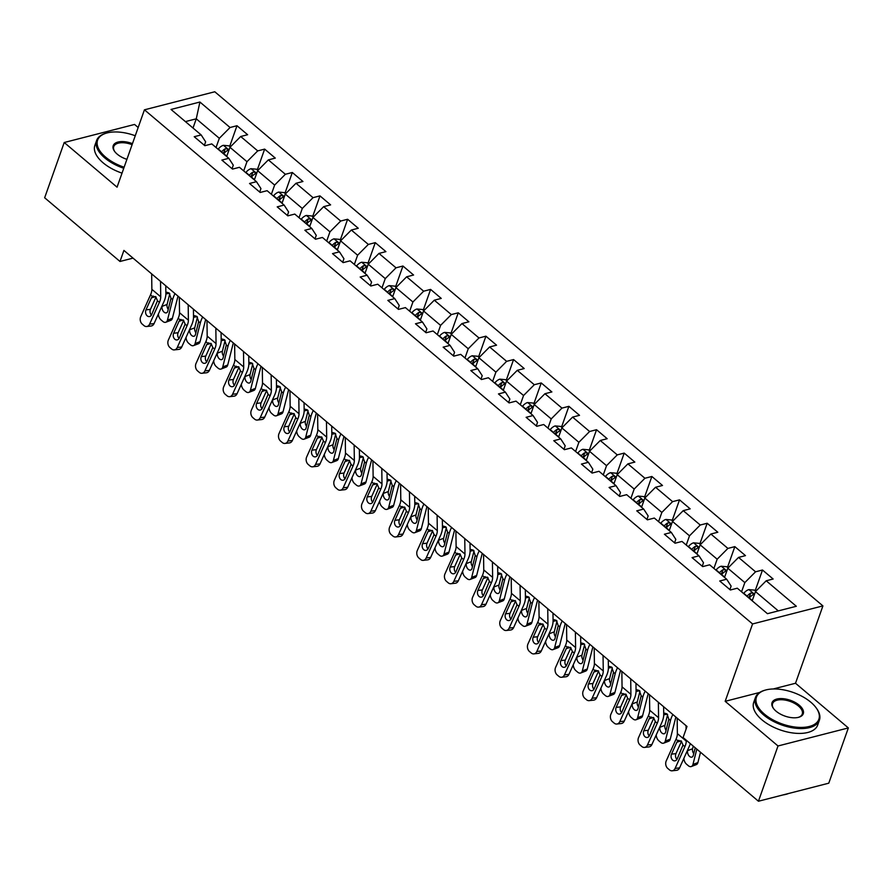 <?xml version="1.0" encoding="UTF-8"?>
<svg xmlns="http://www.w3.org/2000/svg" width="893" height="893" viewBox="0 0 893 893"><rect width="100%" height="100%" fill="white"/><g stroke="black" fill="none" stroke-linecap="round" stroke-linejoin="round"><path stroke-width="1.34" d="M138.181 127.509L134.553 124.451L64.218 142.512L44.65 197.766L119.997 261.47L133.035 258.122M822.911 605.9L214.789 91.767L144.443 109.817L752.565 623.95L822.911 605.9L795.518 683.257L773.238 688.972M759.675 692.455L725.172 701.318L778.015 745.979L848.35 727.929L795.518 683.257M848.35 727.929L828.782 783.183L758.447 801.233L778.015 745.979M204.397 145.313L205.636 141.82L201.159 134.921L194.216 136.707L204.854 145.704L211.797 143.918L228.82 158.307L221.877 160.093L232.515 169.09L239.458 167.304L256.47 181.692L249.538 183.478L260.176 192.464L267.107 190.689L284.13 205.077L277.198 206.863L287.836 215.849L294.768 214.074L311.791 228.463L304.848 230.238L315.486 239.235L322.429 237.46L339.452 251.848L332.509 253.623L343.146 262.62L350.089 260.834L367.112 275.223L360.169 277.009L370.807 286.006L377.75 284.22L394.762 298.608L387.83 300.394L398.468 309.391L405.4 307.605L422.422 321.993L415.479 323.779L426.117 332.765L433.06 330.99L450.083 345.379L443.14 347.154L453.778 356.151L460.721 354.376L477.744 368.764L470.801 370.539L481.439 379.536L488.382 377.75L505.393 392.15L498.461 393.925L509.099 402.922L516.031 401.136L533.054 415.524L526.122 417.31L536.76 426.307L543.692 424.521L560.715 438.909L553.772 440.695L564.409 449.692L571.353 447.906L588.375 462.295L581.432 464.081L592.07 473.067L599.013 471.292L616.025 485.68L609.093 487.455L619.731 496.452L626.663 494.677L643.686 509.066L636.754 510.841L647.392 519.838L654.323 518.052L671.346 532.451L664.403 534.226L675.041 543.223L681.984 541.437L699.007 555.826L692.064 557.612L702.702 566.609L709.645 564.822L726.668 579.211L719.725 580.997L730.362 589.983L737.305 588.208L767.444 613.692L796.333 606.269L766.194 580.785L773.137 579.01L762.499 570.013L755.154 590.753M201.159 134.921L171.021 109.448L199.909 102.025L230.059 127.509L236.991 125.723L229.657 146.463M762.499 570.013L755.556 571.799L738.544 557.411L745.476 555.625L734.839 546.628L727.907 548.414L710.884 534.025L717.816 532.239L707.178 523.253L700.246 525.028L683.223 510.64L690.166 508.854L679.528 499.868L672.585 501.643L655.562 487.254L662.506 485.479L651.868 476.482L644.925 478.257L627.902 463.869L634.845 462.094L624.207 453.097L617.264 454.883L600.252 440.495L607.184 438.709L596.546 429.712L589.614 431.498L572.592 417.109L579.524 415.323L568.897 406.326L561.954 408.112L544.931 393.724L551.874 391.938L541.236 382.952L534.293 384.727L517.27 370.338L524.213 368.552L513.575 359.566L506.632 361.341L489.621 346.953L496.553 345.178L485.915 336.181L478.983 337.967L461.96 323.567L468.892 321.793L458.254 312.796L451.322 314.582L434.299 300.193L441.242 298.407L430.605 289.41L423.662 291.196L406.639 276.808L413.582 275.022L402.944 266.025L396.001 267.811L378.978 253.422L385.921 251.636L375.283 242.65L368.34 244.425L351.329 230.037L358.26 228.262L347.623 219.265L340.691 221.04L323.668 206.651L330.611 204.877L319.973 195.88L313.03 197.666L296.007 183.266L302.95 181.491L292.312 172.494L285.369 174.28L268.346 159.892L275.29 158.106L264.652 149.109L257.709 150.895L240.697 136.506L247.629 134.72L236.991 125.723M758.447 801.233L683.089 737.529L687.007 726.478L123.915 250.42L119.997 261.47M228.82 158.307L233.285 165.194L232.057 168.699M226.688 156.509L229.959 147.3L246.981 161.689L243.711 170.909M240.697 136.506L229.959 147.3M257.709 150.895L246.981 161.689M256.47 181.692L260.946 188.579L259.707 192.073M254.349 179.895L257.619 170.675L274.631 185.074L271.372 194.283M268.346 159.892L257.619 170.675M285.369 174.28L274.631 185.074M284.13 205.077L288.606 211.965L287.367 215.459M282.009 203.28L285.269 194.06L302.292 208.449L299.032 217.669M296.007 183.266L285.269 194.06M313.03 197.666L302.292 208.449M311.791 228.463L316.267 235.35L315.028 238.844M309.67 226.666L312.93 217.446L329.952 231.834L326.693 241.054M323.668 206.651L312.93 217.446M340.691 221.04L329.952 231.834M339.452 251.848L343.928 258.736L342.689 262.229M337.331 250.051L340.59 240.831L357.613 255.219L354.342 264.44M351.329 230.037L340.59 240.831M368.34 244.425L357.613 255.219M367.112 275.223L371.577 282.121L370.338 285.615M364.98 273.437L368.251 264.216L385.274 278.605L382.003 287.825M378.978 253.422L368.251 264.216M396.001 267.811L385.274 278.605M394.762 298.608L399.238 305.495L397.999 309M392.641 296.811L395.912 287.602L412.923 301.99L409.664 311.211M406.639 276.808L395.912 287.602M423.662 291.196L412.923 301.99M422.422 321.993L426.899 328.881L425.66 332.375M420.302 320.196L423.561 310.976L440.584 325.376L437.324 334.585M434.299 300.193L423.561 310.976M451.322 314.582L440.584 325.376M450.083 345.379L454.559 352.266L453.32 355.76M447.962 343.582L451.222 334.362L468.245 348.75L464.974 357.97M461.96 323.567L451.222 334.362M478.983 337.967L468.245 348.75M477.744 368.764L482.209 375.652L480.981 379.145M475.612 366.967L478.882 357.747L495.905 372.135L492.635 381.356M489.621 346.953L478.882 357.747M506.632 361.341L495.905 372.135M505.393 392.15L509.87 399.037L508.63 402.531M503.272 390.353L506.543 381.132L523.555 395.521L520.295 404.741M517.27 370.338L506.543 381.132M534.293 384.727L523.555 395.521M533.054 415.524L537.53 422.422L536.291 425.916M530.933 413.738L534.193 404.518L551.215 418.906L547.956 428.127M544.931 393.724L534.193 404.518M561.954 408.112L551.215 418.906M560.715 438.909L565.191 445.797L563.952 449.291M558.594 437.112L561.853 427.903L578.876 442.292L575.605 451.512M572.592 417.109L561.853 427.903M589.614 431.498L578.876 442.292M588.375 462.295L592.84 469.182L591.612 472.676M586.243 460.498L589.514 451.278L606.537 465.677L603.266 474.886M600.252 440.495L589.514 451.278M617.264 454.883L606.537 465.677M616.025 485.68L620.501 492.568L619.262 496.061M613.904 483.883L617.175 474.663L634.186 489.051L630.927 498.272M627.902 463.869L617.175 474.663M644.925 478.257L634.186 489.051M643.686 509.066L648.162 515.953L646.923 519.447M641.565 507.269L644.824 498.048L661.847 512.437L658.587 521.657M655.562 487.254L644.824 498.048M672.585 501.643L661.847 512.437M671.346 532.451L675.822 539.339L674.583 542.832M669.225 530.654L672.485 521.434L689.508 535.822L686.248 545.043M683.223 510.64L672.485 521.434M700.246 525.028L689.508 535.822M699.007 555.826L703.483 562.724L702.244 566.218M696.886 554.04L700.145 544.819L717.168 559.208L713.898 568.428M710.884 534.025L700.145 544.819M727.907 548.414L717.168 559.208M726.668 579.211L731.133 586.098L729.894 589.592M724.536 577.414L727.806 568.205L744.829 582.593L741.558 591.813M738.544 557.411L727.806 568.205M755.556 571.799L744.829 582.593M752.196 600.799L755.467 591.579L778.305 610.901M766.194 580.785L755.467 591.579M64.218 142.512L117.05 187.173L144.443 109.817M725.172 701.318L752.565 623.95M193.011 128.034L196.27 118.814L185.398 121.604M216.05 147.524L219.321 138.303L196.27 118.814L199.909 102.025M230.059 127.509L219.321 138.303M734.839 546.628L727.494 567.368M707.178 523.253L699.844 543.982M679.528 499.868L672.183 520.597M651.868 476.482L644.523 497.211M624.207 453.097L616.862 473.826M596.546 429.712L589.213 450.452M568.897 406.326L561.552 427.066M541.236 382.952L533.891 403.681M513.575 359.566L506.231 380.295M485.915 336.181L478.57 356.91M458.254 312.796L450.92 333.524M430.605 289.41L423.26 310.15M402.944 266.025L395.599 286.765M375.283 242.65L367.938 263.379M347.623 219.265L340.289 239.994M319.973 195.88L312.628 216.608M292.312 172.494L284.967 193.234M264.652 149.109L257.307 169.849M686.025 725.652L686.081 729.101M686.226 740.185L686.237 741.112A13.574 7.032 -49.8 0 1 684.898 746.648L675.108 768.404L679.573 767.891A5.425 4.063 83.4 0 1 676.648 770.291L672.183 770.804A5.425 4.063 -96.6 0 0 675.108 768.404M690.345 743.657A20.36 10.549 -49.8 0 1 689.363 746.135L679.573 767.891M677.162 718.162L677.374 733.622A13.574 7.032 -49.8 0 1 676.034 739.158L666.234 760.914A5.425 4.063 -96.6 0 0 667.752 768.415L669.527 769.922A5.425 4.063 -96.6 0 0 672.183 770.804M681.113 740.877L676.872 742.183L677.943 740.777L681.214 740.967L682.989 745.041L677.162 758.95A4.342 3.248 83.4 0 1 674.818 760.858A4.342 3.248 83.4 0 1 672.697 760.155A4.342 3.248 83.4 0 1 671.491 754.15L675.956 753.625L681.526 741.257M675.956 753.625A4.342 3.248 -96.6 0 0 676.916 759.407M676.872 742.183L671.491 754.15M676.034 739.158L677.943 740.777L678.78 740.319M755.768 591.266L754.429 590.128L748.847 589.603A7.189 3.728 130.2 0 0 743.791 593.309L743.612 593.544M696.819 749.138L692.957 764.453L697.913 762.555A5.425 3.382 69 0 1 696.317 764.62L691.349 766.529A5.425 3.382 -111 0 0 692.957 764.453M700.514 752.263L697.913 762.555M749.104 598.187L749.294 597.953A7.189 3.728 -49.8 0 1 752.821 594.894C753.703 593.555 753 592.952 750.7 593.097A7.189 3.728 130.2 0 0 747.162 596.156L746.972 596.39M748.379 597.573L748.669 597.205A3.661 1.898 -49.8 0 1 749.573 596.278L750.7 593.097M691.349 766.529A5.425 3.382 -111 0 1 688.336 765.725L686.561 764.218A5.425 3.382 -111 0 1 683.926 758.213M687.978 749.216L687.621 750.633A4.342 2.701 69 0 0 689.597 756.449A4.342 2.701 69 0 0 692.008 757.085A4.342 2.701 69 0 0 693.292 755.433L695.223 747.787M693.247 746.113L692.577 748.736A4.342 2.701 -111 0 0 693.738 753.659M764.464 714.143A33.119 16.699 19.5 0 0 805.519 727.17A33.119 16.699 19.5 0 0 816.258 707.993A33.119 16.699 19.5 0 0 810.844 702.244A33.119 16.699 19.5 0 0 765.558 690.032A33.119 16.699 19.5 0 0 764.464 714.143M816.492 708.316A33.934 17.101 -160.5 0 1 816.727 708.651A33.934 17.101 -160.5 0 1 819.406 720.182A33.934 17.101 -160.5 0 1 796.623 728.342A33.934 17.101 -160.5 0 1 763.66 714.958A33.934 17.101 -160.5 0 1 755.433 697.533A33.934 17.101 -160.5 0 1 764.776 690.256A33.934 17.101 -160.5 0 1 765.167 690.144M776.062 711.174A16.565 8.35 -160.5 0 1 773.349 708.294A16.565 8.35 -160.5 0 1 778.718 698.706A16.565 8.35 -160.5 0 1 799.257 705.213A16.565 8.35 -160.5 0 1 798.71 717.28A16.565 8.35 -160.5 0 1 776.062 711.174M798.309 717.38A15.75 7.937 19.5 0 0 802.26 714.11A15.75 7.937 19.5 0 0 798.442 706.028A15.75 7.937 19.5 0 0 783.15 699.822A15.75 7.937 19.5 0 0 772.579 703.606A15.75 7.937 19.5 0 0 773.595 708.629M788.564 793.509A33.934 17.101 -160.5 0 1 783.027 794.926M819.406 720.182L817.687 725.049A33.934 17.101 -160.5 0 1 794.893 733.209A33.934 17.101 -160.5 0 1 761.941 719.825A33.934 17.101 -160.5 0 1 753.714 702.389L755.433 697.533M135.256 135.758A33.119 16.699 19.5 0 0 106.725 133.024A33.119 16.699 19.5 0 0 105.631 157.146A33.119 16.699 19.5 0 0 124.116 167.225M123.747 168.275A33.934 17.101 -160.5 0 1 104.827 157.949A33.934 17.101 -160.5 0 1 96.6 140.525A33.934 17.101 -160.5 0 1 105.943 133.247A33.934 17.101 -160.5 0 1 106.345 133.135M126.906 159.345A16.565 8.35 -160.5 0 1 117.229 154.165A16.565 8.35 -160.5 0 1 114.527 151.285A16.565 8.35 -160.5 0 1 116.481 142.556A16.565 8.35 -160.5 0 1 132.465 143.639M132.097 144.688A15.75 7.937 19.5 0 0 113.746 146.597A15.75 7.937 19.5 0 0 114.773 151.62M122.028 173.13A33.934 17.101 -160.5 0 1 103.108 162.816A33.934 17.101 -160.5 0 1 94.881 145.38L96.6 140.525M658.375 702.278L658.576 717.726A13.574 7.032 -49.8 0 1 657.237 723.274L647.447 745.03L651.912 744.505A5.425 4.063 83.4 0 1 648.988 746.905L644.523 747.419A5.425 4.063 -96.6 0 0 647.447 745.03M663.611 706.709L663.722 714.445A20.36 10.549 -49.8 0 1 661.713 722.75L651.912 744.505M649.501 694.776L649.713 710.236A13.574 7.032 -49.8 0 1 648.374 715.773L638.584 737.529A5.425 4.063 -96.6 0 0 640.091 745.041L641.866 746.537A5.425 4.063 -96.6 0 0 644.523 747.419M653.453 717.492L649.211 718.798L650.283 717.392L653.553 717.581L655.328 721.656L649.501 735.564A4.342 3.248 83.4 0 1 647.168 737.473A4.342 3.248 83.4 0 1 645.047 736.77A4.342 3.248 83.4 0 1 643.831 730.764L648.296 730.251L653.866 717.872M648.296 730.251A4.342 3.248 -96.6 0 0 649.267 736.022M649.211 718.798L643.831 730.764M648.374 715.773L650.283 717.392L651.131 716.934M630.715 678.892L630.916 694.352A13.574 7.032 -49.8 0 1 629.576 699.889L619.787 721.644L624.252 721.12A5.425 4.063 83.4 0 1 621.338 723.52L616.862 724.033A5.425 4.063 -96.6 0 0 619.787 721.644M635.961 683.324L636.062 691.059A20.36 10.549 -49.8 0 1 634.052 699.364L624.252 721.12M621.852 671.391L622.053 686.851A13.574 7.032 -49.8 0 1 620.713 692.388L610.924 714.143A5.425 4.063 -96.6 0 0 612.442 721.656L614.205 723.151A5.425 4.063 -96.6 0 0 616.862 724.033M625.792 694.118L621.561 695.413L622.622 694.006L625.893 694.196L627.667 698.27L621.841 712.179A4.342 3.248 83.4 0 1 619.508 714.099A4.342 3.248 83.4 0 1 617.387 713.384A4.342 3.248 83.4 0 1 616.17 707.379L620.646 706.865L626.205 694.497M620.646 706.865A4.342 3.248 -96.6 0 0 621.606 712.636M621.561 695.413L616.17 707.379M620.713 692.388L622.622 694.006L623.47 693.56M728.119 567.881L726.768 566.742L721.187 566.229A7.189 3.728 130.2 0 0 716.141 569.924L715.952 570.158M663.99 707.022A20.36 10.549 130.2 0 0 663.633 707.725M672.853 714.523A20.36 10.549 130.2 0 0 670.487 720.495L665.296 741.067L670.252 739.17A5.425 3.382 69 0 1 668.656 741.246L663.689 743.143A5.425 3.382 -111 0 0 665.296 741.067M675.912 717.101A13.574 7.032 130.2 0 0 675.454 718.597L670.252 739.17M721.444 574.802L721.633 574.567A7.189 3.728 -49.8 0 1 725.161 571.509C726.054 570.169 725.339 569.578 723.04 569.712A7.189 3.728 130.2 0 0 719.501 572.77L719.323 573.005M720.718 574.188L721.019 573.819A3.661 1.898 -49.8 0 1 721.912 572.893L723.04 569.712M663.711 713.764L664.738 713.194L666.982 713.887L668.846 719.111L665.631 732.048A4.342 2.701 69 0 1 664.359 733.711A4.342 2.701 69 0 1 661.936 733.064A4.342 2.701 69 0 1 659.96 727.248L660.318 725.842M663.689 743.143A5.425 3.382 -111 0 1 660.675 742.34L658.9 740.844A5.425 3.382 -111 0 1 656.266 734.827M667.64 714.59L664.928 725.35A4.342 2.701 -111 0 0 666.089 730.273M700.458 544.507L699.107 543.357L693.537 542.844A7.189 3.728 130.2 0 0 688.481 546.538L688.291 546.773M636.329 683.636A20.36 10.549 130.2 0 0 635.972 684.339M645.192 691.137A20.36 10.549 130.2 0 0 642.826 697.12L637.635 717.693L642.592 715.784A5.425 3.382 69 0 1 640.995 717.86L636.039 719.758A5.425 3.382 -111 0 0 637.635 717.693M648.251 693.716A13.574 7.032 130.2 0 0 647.793 695.212L642.592 715.784M693.794 551.416L693.973 551.182A7.189 3.728 -49.8 0 1 697.511 548.123C698.393 546.784 697.679 546.192 695.379 546.326A7.189 3.728 130.2 0 0 691.852 549.385L691.662 549.619M693.057 550.802L693.359 550.434A3.661 1.898 -49.8 0 1 694.252 549.508L695.379 546.326M636.05 690.378L637.077 689.82L639.321 690.501L641.185 695.725L637.982 708.662A4.342 2.701 69 0 1 636.698 710.326A4.342 2.701 69 0 1 634.276 709.678A4.342 2.701 69 0 1 632.3 703.874L632.657 702.456M636.039 719.758A5.425 3.382 -111 0 1 633.014 718.954L631.239 717.459A5.425 3.382 -111 0 1 628.616 711.453M639.98 691.204L637.267 701.965A4.342 2.701 -111 0 0 638.428 706.899M603.054 655.507L603.266 670.967A13.574 7.032 -49.8 0 1 601.927 676.503L592.126 698.259L596.602 697.734A5.425 4.063 83.4 0 1 593.678 700.134L589.201 700.648A5.425 4.063 -96.6 0 0 592.126 698.259M608.3 659.938L608.401 667.674A20.36 10.549 -49.8 0 1 606.392 675.99L596.602 697.734M594.191 648.005L594.392 663.466A13.574 7.032 -49.8 0 1 593.064 669.013L583.263 690.758A5.425 4.063 -96.6 0 0 584.781 698.27L586.556 699.766A5.425 4.063 -96.6 0 0 589.201 700.648M598.131 670.732L593.901 672.027L594.972 670.621L598.232 670.81L600.018 674.885L594.191 688.793A4.342 3.248 83.4 0 1 591.847 690.713A4.342 3.248 83.4 0 1 589.726 689.999A4.342 3.248 83.4 0 1 588.509 683.993L592.985 683.48L598.556 671.112M592.985 683.48A4.342 3.248 -96.6 0 0 593.945 689.251M593.901 672.027L588.509 683.993M593.064 669.013L594.972 670.621L595.81 670.174M575.393 632.121L575.605 647.581A13.574 7.032 -49.8 0 1 574.266 653.118L564.465 674.874L568.941 674.36A5.425 4.063 83.4 0 1 566.017 676.749L561.552 677.274A5.425 4.063 -96.6 0 0 564.465 674.874M580.64 636.553L580.74 644.288A20.36 10.549 -49.8 0 1 578.731 652.604L568.941 674.36M566.53 624.631L566.742 640.08A13.574 7.032 -49.8 0 1 565.403 645.628L555.602 667.384A5.425 4.063 -96.6 0 0 557.12 674.885L558.895 676.381A5.425 4.063 -96.6 0 0 561.552 677.274M570.471 647.347L566.24 648.653L567.312 647.235L570.582 647.425L572.357 651.499L566.53 665.408A4.342 3.248 83.4 0 1 564.186 667.328A4.342 3.248 83.4 0 1 562.065 666.613A4.342 3.248 83.4 0 1 560.86 660.619L565.325 660.094L570.895 647.726M565.325 660.094A4.342 3.248 -96.6 0 0 566.285 665.865M566.24 648.653L560.86 660.619M565.403 645.628L567.312 647.235L568.149 646.789M547.744 608.736L547.945 624.196A13.574 7.032 -49.8 0 1 546.605 629.732L536.816 651.488L541.281 650.975A5.425 4.063 83.4 0 1 538.356 653.363L533.891 653.888A5.425 4.063 -96.6 0 0 536.816 651.488M552.979 613.167L553.08 620.914A20.36 10.549 -49.8 0 1 551.081 629.219L541.281 650.975M538.87 601.246L539.082 616.706A13.574 7.032 -49.8 0 1 537.742 622.242L527.953 643.998A5.425 4.063 -96.6 0 0 529.46 651.499L531.235 652.995A5.425 4.063 -96.6 0 0 533.891 653.888M542.821 623.961L538.579 625.267L539.651 623.861L542.922 624.051L544.697 628.125L538.87 642.022A4.342 3.248 83.4 0 1 536.537 643.942A4.342 3.248 83.4 0 1 534.405 643.239A4.342 3.248 83.4 0 1 533.199 637.234L537.664 636.709L543.234 624.341M537.664 636.709A4.342 3.248 -96.6 0 0 538.624 642.48M538.579 625.267L533.199 637.234M537.742 622.242L539.651 623.861L540.499 623.403M672.797 521.121L671.447 519.983L665.877 519.458A7.189 3.728 130.2 0 0 660.82 523.153L660.63 523.387M608.68 660.262A20.36 10.549 130.2 0 0 608.312 660.965M617.543 667.752A20.36 10.549 130.2 0 0 615.177 673.735L609.975 694.308L614.942 692.399A5.425 3.382 69 0 1 613.335 694.475L608.379 696.373A5.425 3.382 -111 0 0 609.975 694.308M620.59 670.33A13.574 7.032 130.2 0 0 620.133 671.826L614.942 692.399M666.133 528.031L666.312 527.808A7.189 3.728 -49.8 0 1 669.85 524.738C670.732 523.41 670.029 522.807 667.718 522.941A7.189 3.728 130.2 0 0 664.191 525.999L664.001 526.234M665.397 527.417L665.698 527.049A3.661 1.898 -49.8 0 1 666.591 526.122L667.718 522.941M608.39 666.993L609.417 666.435L611.672 667.127L613.524 672.34L610.321 685.288A4.342 2.701 69 0 1 609.037 686.94A4.342 2.701 69 0 1 606.626 686.293A4.342 2.701 69 0 1 604.65 680.488L605.007 679.071M608.379 696.373A5.425 3.382 -111 0 1 605.354 695.569L603.579 694.073A5.425 3.382 -111 0 1 600.956 688.068M612.319 667.819L609.606 678.58A4.342 2.701 -111 0 0 610.767 683.513M645.137 497.736L643.786 496.597L638.216 496.073A7.189 3.728 130.2 0 0 633.159 499.779L632.981 500.002M581.019 636.876A20.36 10.549 130.2 0 0 580.651 637.58M589.882 644.366A20.36 10.549 130.2 0 0 587.516 650.35L582.325 670.922L587.281 669.024A5.425 3.382 69 0 1 585.674 671.09L580.718 672.998A5.425 3.382 -111 0 0 582.325 670.922M592.941 646.956A13.574 7.032 130.2 0 0 592.472 648.441L587.281 669.024M638.473 504.657L638.662 504.422A7.189 3.728 -49.8 0 1 642.19 501.364C643.072 500.024 642.368 499.421 640.058 499.555A7.189 3.728 130.2 0 0 636.53 502.625L636.341 502.859M637.747 504.032L638.037 503.663A3.661 1.898 -49.8 0 1 638.941 502.737L640.058 499.555M580.729 643.607L581.767 643.049L584.011 643.741L585.875 648.954L582.66 661.903A4.342 2.701 69 0 1 581.376 663.555A4.342 2.701 69 0 1 578.965 662.907A4.342 2.701 69 0 1 576.99 657.103L577.347 655.685M580.718 672.998A5.425 3.382 -111 0 1 577.693 672.183L575.929 670.688A5.425 3.382 -111 0 1 573.295 664.682M584.669 644.445L581.946 655.194A4.342 2.701 -111 0 0 583.107 660.128M642.19 501.364L642.726 500.806M617.487 474.35L616.137 473.212L610.555 472.687A7.189 3.728 130.2 0 0 605.51 476.393L605.32 476.628M553.359 613.491A20.36 10.549 130.2 0 0 552.99 614.194M562.222 620.981A20.36 10.549 130.2 0 0 559.855 626.964L554.665 647.537L559.621 645.639A5.425 3.382 69 0 1 558.025 647.704L553.057 649.613A5.425 3.382 -111 0 0 554.665 647.537M565.28 623.571A13.574 7.032 130.2 0 0 564.822 625.067L559.621 645.639M610.812 481.271L611.002 481.037A7.189 3.728 -49.8 0 1 614.529 477.978C615.422 476.639 614.708 476.036 612.408 476.181A7.189 3.728 130.2 0 0 608.87 479.24L608.691 479.474M610.086 480.657L610.377 480.289A3.661 1.898 -49.8 0 1 611.281 479.351L612.408 476.181M553.08 620.222L554.106 619.664L556.35 620.356L558.214 625.569L555 638.517A4.342 2.701 69 0 1 553.727 640.169A4.342 2.701 69 0 1 551.305 639.533A4.342 2.701 69 0 1 549.329 633.717L549.686 632.3M553.057 649.613A5.425 3.382 -111 0 1 550.043 648.809L548.269 647.302A5.425 3.382 -111 0 1 545.634 641.297M557.009 621.059L554.296 631.82A4.342 2.701 -111 0 0 555.446 636.742M589.827 450.965L588.476 449.826L582.895 449.302A7.189 3.728 130.2 0 0 577.849 453.008L577.659 453.242M525.698 590.106A20.36 10.549 130.2 0 0 525.341 590.809M534.561 597.596A20.36 10.549 130.2 0 0 532.195 603.579L527.004 624.151L531.96 622.254A5.425 3.382 69 0 1 530.364 624.319L525.408 626.227A5.425 3.382 -111 0 0 527.004 624.151M537.619 600.185A13.574 7.032 130.2 0 0 537.162 601.681L531.96 622.254M583.151 457.886L583.341 457.651A7.189 3.728 -49.8 0 1 586.868 454.593C587.761 453.253 587.047 452.651 584.748 452.796A7.189 3.728 130.2 0 0 581.22 455.854L581.03 456.089M582.426 457.272L582.727 456.903A3.661 1.898 -49.8 0 1 583.62 455.977L584.748 452.796M525.419 596.837L526.446 596.278L528.689 596.97L530.554 602.195L527.35 615.132A4.342 2.701 69 0 1 526.066 616.784A4.342 2.701 69 0 1 523.644 616.148A4.342 2.701 69 0 1 521.668 610.332L522.025 608.914M525.408 626.227A5.425 3.382 -111 0 1 522.383 625.424L520.608 623.917A5.425 3.382 -111 0 1 517.985 617.911M529.348 597.674L526.636 608.434A4.342 2.701 -111 0 0 527.796 613.357M562.166 427.591L560.815 426.441L555.245 425.928A7.189 3.728 130.2 0 0 550.188 429.622L549.999 429.857M498.037 566.72A20.36 10.549 130.2 0 0 497.68 567.423M506.911 574.221A20.36 10.549 130.2 0 0 504.545 580.193L499.343 600.777L504.311 598.868A5.425 3.382 69 0 1 502.703 600.944L497.747 602.842A5.425 3.382 -111 0 0 499.343 600.777M509.959 576.8A13.574 7.032 130.2 0 0 509.501 578.296L504.311 598.868M555.502 434.5L555.68 434.266A7.189 3.728 -49.8 0 1 559.219 431.207C560.101 429.868 559.386 429.276 557.087 429.41A7.189 3.728 130.2 0 0 553.56 432.469L553.37 432.703M554.765 433.886L555.066 433.518A3.661 1.898 -49.8 0 1 555.959 432.592L557.087 429.41M497.758 573.462L498.785 572.893L501.04 573.585L502.893 578.809L499.689 591.746A4.342 2.701 69 0 1 498.406 593.41A4.342 2.701 69 0 1 495.995 592.762A4.342 2.701 69 0 1 494.019 586.947L494.376 585.54M497.747 602.842A5.425 3.382 -111 0 1 494.722 602.038L492.947 600.543A5.425 3.382 -111 0 1 490.324 594.526M501.687 574.288L498.975 585.049A4.342 2.701 -111 0 0 500.136 589.972M534.505 404.205L533.154 403.067L527.584 402.542A7.189 3.728 130.2 0 0 522.528 406.237L522.338 406.471M470.388 543.335A20.36 10.549 130.2 0 0 470.019 544.049M479.251 550.836A20.36 10.549 130.2 0 0 476.884 556.819L471.683 577.391L476.65 575.483A5.425 3.382 69 0 1 475.043 577.559L470.086 579.457A5.425 3.382 -111 0 0 471.683 577.391M482.309 553.414A13.574 7.032 130.2 0 0 481.84 554.91L476.65 575.483M527.841 411.115L528.031 410.88A7.189 3.728 -49.8 0 1 531.558 407.822C532.44 406.482 531.737 405.891 529.426 406.025A7.189 3.728 130.2 0 0 525.899 409.083L525.709 409.318M527.116 410.501L527.406 410.133A3.661 1.898 -49.8 0 1 528.299 409.206L529.426 406.025M470.098 550.077L471.136 549.519L473.379 550.2L475.232 555.424L472.029 568.361A4.342 2.701 69 0 1 470.745 570.024A4.342 2.701 69 0 1 468.334 569.377A4.342 2.701 69 0 1 466.358 563.572L466.715 562.155M470.086 579.457A5.425 3.382 -111 0 1 467.061 578.653L465.298 577.157A5.425 3.382 -111 0 1 462.663 571.152M474.038 550.903L471.314 561.664A4.342 2.701 -111 0 0 472.475 566.597M506.856 380.82L505.505 379.681L499.924 379.157A7.189 3.728 130.2 0 0 494.867 382.851L494.689 383.086M442.727 519.96A20.36 10.549 130.2 0 0 442.359 520.664M451.59 527.45A20.36 10.549 130.2 0 0 449.224 533.434L444.033 554.006L448.989 552.097A5.425 3.382 69 0 1 447.393 554.173L442.426 556.071A5.425 3.382 -111 0 0 444.033 554.006M454.649 530.029A13.574 7.032 130.2 0 0 454.18 531.525L448.989 552.097M500.18 387.741L500.37 387.506A7.189 3.728 -49.8 0 1 503.898 384.436C504.779 383.108 504.076 382.505 501.777 382.639A7.189 3.728 130.2 0 0 498.238 385.709L498.048 385.932M499.455 387.115L499.745 386.747A3.661 1.898 -49.8 0 1 500.649 385.821L501.777 382.639M442.448 526.691L443.475 526.133L445.719 526.825L447.583 532.038L444.368 544.987A4.342 2.701 69 0 1 443.095 546.639A4.342 2.701 69 0 1 440.673 545.991A4.342 2.701 69 0 1 438.697 540.187L439.055 538.769M442.426 556.071A5.425 3.382 -111 0 1 439.412 555.267L437.637 553.772A5.425 3.382 -111 0 1 435.003 547.766M446.377 527.517L443.654 538.278A4.342 2.701 -111 0 0 444.814 543.212M479.195 357.434L477.844 356.296L472.263 355.771A7.189 3.728 130.2 0 0 467.218 359.477L467.028 359.7M415.066 496.575A20.36 10.549 130.2 0 0 414.709 497.278M423.929 504.065A20.36 10.549 130.2 0 0 421.563 510.048L416.372 530.621L421.329 528.723A5.425 3.382 69 0 1 419.732 530.788L414.765 532.697A5.425 3.382 -111 0 0 416.372 530.621M426.988 506.655A13.574 7.032 130.2 0 0 426.53 508.139L421.329 528.723M472.52 364.355L472.71 364.121A7.189 3.728 -49.8 0 1 476.237 361.062C477.13 359.723 476.416 359.12 474.116 359.254A7.189 3.728 130.2 0 0 470.578 362.324L470.399 362.558M471.794 363.73L472.096 363.362A3.661 1.898 -49.8 0 1 472.989 362.435L474.116 359.254M414.787 503.306L415.814 502.748L418.058 503.44L419.922 508.653L416.718 521.601A4.342 2.701 69 0 1 415.435 523.253A4.342 2.701 69 0 1 413.012 522.606A4.342 2.701 69 0 1 411.037 516.801L411.394 515.384M414.765 532.697A5.425 3.382 -111 0 1 411.751 531.882L409.976 530.386A5.425 3.382 -111 0 1 407.353 524.381M418.717 504.143L416.004 514.904A4.342 2.701 -111 0 0 417.165 519.826M476.237 361.062L476.784 360.504M451.534 334.049L450.184 332.91L444.614 332.386A7.189 3.728 130.2 0 0 439.557 336.092L439.367 336.326M387.406 473.19A20.36 10.549 130.2 0 0 387.049 473.893M396.28 480.68A20.36 10.549 130.2 0 0 393.902 486.663L388.712 507.235L393.679 505.338A5.425 3.382 69 0 1 392.072 507.403L387.115 509.311A5.425 3.382 -111 0 0 388.712 507.235M399.327 483.269A13.574 7.032 130.2 0 0 398.87 484.765L393.679 505.338M444.87 340.97L445.049 340.735A7.189 3.728 -49.8 0 1 448.587 337.677C449.469 336.337 448.755 335.735 446.455 335.88A7.189 3.728 130.2 0 0 442.928 338.938L442.738 339.173M444.134 340.356L444.435 339.987A3.661 1.898 -49.8 0 1 445.328 339.05L446.455 335.88M387.127 479.921L388.154 479.362L390.397 480.054L392.261 485.267L389.058 498.216A4.342 2.701 69 0 1 387.774 499.868A4.342 2.701 69 0 1 385.352 499.232A4.342 2.701 69 0 1 383.376 493.416L383.744 491.998M387.115 509.311A5.425 3.382 -111 0 1 384.09 508.508L382.316 507.001A5.425 3.382 -111 0 1 379.692 500.995M391.056 480.758L388.343 491.518A4.342 2.701 -111 0 0 389.504 496.441M423.874 310.664L422.523 309.525L416.953 309A7.189 3.728 130.2 0 0 411.896 312.706L411.706 312.941M359.756 449.804A20.36 10.549 130.2 0 0 359.388 450.507M368.619 457.294A20.36 10.549 130.2 0 0 366.253 463.277L361.051 483.85L366.018 481.952A5.425 3.382 69 0 1 364.411 484.017L359.455 485.926A5.425 3.382 -111 0 0 361.051 483.85M371.667 459.884A13.574 7.032 130.2 0 0 371.209 461.38L366.018 481.952M417.21 317.584L417.399 317.35A7.189 3.728 -49.8 0 1 420.927 314.291C421.809 312.952 421.105 312.349 418.795 312.494A7.189 3.728 130.2 0 0 415.267 315.553L415.078 315.787M416.473 316.97L416.774 316.602A3.661 1.898 -49.8 0 1 417.667 315.675L418.795 312.494M359.466 456.535L360.493 455.977L362.748 456.669L364.601 461.893L361.397 474.83A4.342 2.701 69 0 1 360.113 476.494A4.342 2.701 69 0 1 357.702 475.846A4.342 2.701 69 0 1 355.727 470.031L356.084 468.613M359.455 485.926A5.425 3.382 -111 0 1 356.43 485.122L354.655 483.615A5.425 3.382 -111 0 1 352.032 477.61M363.395 457.372L360.683 468.133A4.342 2.701 -111 0 0 361.844 473.056M396.213 287.289L394.873 286.14L389.292 285.626A7.189 3.728 130.2 0 0 384.236 289.321L384.057 289.555M332.096 426.419A20.36 10.549 130.2 0 0 331.727 427.122M340.959 433.92A20.36 10.549 130.2 0 0 338.592 439.892L333.402 460.475L338.358 458.567A5.425 3.382 69 0 1 336.761 460.643L331.794 462.541A5.425 3.382 -111 0 0 333.402 460.475M344.017 436.498A13.574 7.032 130.2 0 0 343.548 437.994L338.358 458.567M389.549 294.199L389.739 293.964A7.189 3.728 -49.8 0 1 393.266 290.906C394.148 289.566 393.445 288.975 391.134 289.109A7.189 3.728 130.2 0 0 387.607 292.167L387.417 292.402M388.823 293.585L389.114 293.217A3.661 1.898 -49.8 0 1 390.018 292.29L391.134 289.109M331.805 433.161L332.843 432.592L335.087 433.284L336.951 438.508L333.736 451.445A4.342 2.701 69 0 1 332.453 453.108A4.342 2.701 69 0 1 330.042 452.461A4.342 2.701 69 0 1 328.066 446.656L328.423 445.239M331.794 462.541A5.425 3.382 -111 0 1 328.769 461.737L327.005 460.241A5.425 3.382 -111 0 1 324.371 454.224M335.746 433.987L333.022 444.747A4.342 2.701 -111 0 0 334.183 449.67M368.563 263.904L367.213 262.765L361.632 262.241A7.189 3.728 130.2 0 0 356.586 265.935L356.396 266.17M304.435 403.033A20.36 10.549 130.2 0 0 304.066 403.748M313.298 410.534A20.36 10.549 130.2 0 0 310.931 416.518L305.741 437.09L310.697 435.181A5.425 3.382 69 0 1 309.101 437.257L304.133 439.155A5.425 3.382 -111 0 0 305.741 437.09M316.356 413.113A13.574 7.032 130.2 0 0 315.899 414.609L310.697 435.181M361.888 270.813L362.078 270.59A7.189 3.728 -49.8 0 1 365.605 267.52C366.498 266.181 365.784 265.589 363.484 265.723A7.189 3.728 130.2 0 0 359.946 268.782L359.767 269.016M361.163 270.199L361.453 269.831A3.661 1.898 -49.8 0 1 362.357 268.905L363.484 265.723M304.156 409.775L305.183 409.217L307.426 409.898L309.291 415.122L306.076 428.06A4.342 2.701 69 0 1 304.803 429.723A4.342 2.701 69 0 1 302.381 429.075A4.342 2.701 69 0 1 300.405 423.271L300.762 421.853M304.133 439.155A5.425 3.382 -111 0 1 301.12 438.351L299.345 436.856A5.425 3.382 -111 0 1 296.71 430.85M308.085 410.601L305.373 421.362A4.342 2.701 -111 0 0 306.533 426.296M340.903 240.518L339.552 239.38L333.982 238.855A7.189 3.728 130.2 0 0 328.925 242.55L328.736 242.784M276.774 379.659A20.36 10.549 130.2 0 0 276.417 380.362M285.637 387.149A20.36 10.549 130.2 0 0 283.271 393.132L278.08 413.705L283.036 411.796A5.425 3.382 69 0 1 281.44 413.872L276.484 415.77A5.425 3.382 -111 0 0 278.08 413.705M288.696 389.728A13.574 7.032 130.2 0 0 288.238 391.223L283.036 411.796M334.228 247.439L334.417 247.205A7.189 3.728 -49.8 0 1 337.956 244.135C338.838 242.807 338.123 242.204 335.824 242.338A7.189 3.728 130.2 0 0 332.296 245.408L332.107 245.631M333.502 246.814L333.803 246.446A3.661 1.898 -49.8 0 1 334.696 245.519L335.824 242.338M276.495 386.39L277.522 385.832L279.766 386.524L281.63 391.737L278.426 404.685A4.342 2.701 69 0 1 277.143 406.337A4.342 2.701 69 0 1 274.72 405.69A4.342 2.701 69 0 1 272.745 399.885L273.102 398.468M276.484 415.77A5.425 3.382 -111 0 1 273.459 414.966L271.684 413.47A5.425 3.382 -111 0 1 269.061 407.465M280.424 387.227L277.712 397.977A4.342 2.701 -111 0 0 278.873 402.91M313.242 217.133L311.891 215.994L306.321 215.47A7.189 3.728 130.2 0 0 301.265 219.176L301.075 219.399M249.114 356.274A20.36 10.549 130.2 0 0 248.756 356.977M257.988 363.764A20.36 10.549 130.2 0 0 255.621 369.747L250.42 390.319L255.387 388.422A5.425 3.382 69 0 1 253.779 390.487L248.823 392.395A5.425 3.382 -111 0 0 250.42 390.319M261.035 366.353A13.574 7.032 130.2 0 0 260.577 367.838L255.387 388.422M306.578 224.054L306.757 223.819A7.189 3.728 -49.8 0 1 310.295 220.761C311.177 219.421 310.463 218.818 308.163 218.952A7.189 3.728 130.2 0 0 304.636 222.022L304.446 222.257M305.841 223.44L306.143 223.06A3.661 1.898 -49.8 0 1 307.036 222.134L308.163 218.952M248.834 363.004L249.861 362.446L252.116 363.138L253.969 368.351L250.766 381.3A4.342 2.701 69 0 1 249.482 382.952A4.342 2.701 69 0 1 247.071 382.304A4.342 2.701 69 0 1 245.095 376.5L245.452 375.082M248.823 392.395A5.425 3.382 -111 0 1 245.798 391.58L244.023 390.085A5.425 3.382 -111 0 1 241.4 384.079M252.764 363.842L250.051 374.602A4.342 2.701 -111 0 0 251.212 379.525M285.581 193.748L284.231 192.609L278.661 192.084A7.189 3.728 130.2 0 0 273.604 195.79L273.425 196.025M221.464 332.888A20.36 10.549 130.2 0 0 221.096 333.591M230.327 340.378A20.36 10.549 130.2 0 0 227.961 346.361L222.759 366.934L227.726 365.036A5.425 3.382 69 0 1 226.119 367.101L221.163 369.01A5.425 3.382 -111 0 0 222.759 366.934M233.386 342.968A13.574 7.032 130.2 0 0 232.917 344.464L227.726 365.036M278.917 200.668L279.107 200.434A7.189 3.728 -49.8 0 1 282.635 197.375C283.516 196.036 282.813 195.433 280.502 195.578A7.189 3.728 130.2 0 0 276.975 198.637L276.785 198.871M278.192 200.054L278.482 199.686A3.661 1.898 -49.8 0 1 279.375 198.759L280.502 195.578M221.174 339.619L222.212 339.061L224.456 339.753L226.309 344.966L223.105 357.914A4.342 2.701 69 0 1 221.821 359.566A4.342 2.701 69 0 1 219.41 358.93A4.342 2.701 69 0 1 217.434 353.115L217.792 351.697M221.163 369.01A5.425 3.382 -111 0 1 218.138 368.206L216.374 366.699A5.425 3.382 -111 0 1 213.74 360.694M225.114 340.456L222.39 351.217A4.342 2.701 -111 0 0 223.551 356.14M257.932 170.362L256.581 169.224L251 168.699A7.189 3.728 130.2 0 0 245.943 172.405L245.765 172.639M193.803 309.503A20.36 10.549 130.2 0 0 193.435 310.206M202.666 317.004A20.36 10.549 130.2 0 0 200.3 322.976L195.109 343.548L200.065 341.651A5.425 3.382 69 0 1 198.469 343.727L193.502 345.624A5.425 3.382 -111 0 0 195.109 343.548M205.725 319.582A13.574 7.032 130.2 0 0 205.256 321.078L200.065 341.651M251.257 177.283L251.446 177.048A7.189 3.728 -49.8 0 1 254.974 173.99C255.856 172.65 255.152 172.048 252.853 172.193A7.189 3.728 130.2 0 0 249.314 175.251L249.136 175.486M250.531 176.669L250.821 176.301A3.661 1.898 -49.8 0 1 251.726 175.374L252.853 172.193M193.524 316.245L194.551 315.675L196.795 316.368L198.659 321.592L195.444 334.529A4.342 2.701 69 0 1 194.172 336.192A4.342 2.701 69 0 1 191.749 335.545A4.342 2.701 69 0 1 189.774 329.729L190.131 328.311M193.502 345.624A5.425 3.382 -111 0 1 190.488 344.821L188.713 343.314A5.425 3.382 -111 0 1 186.079 337.308M197.453 317.071L194.73 327.831A4.342 2.701 -111 0 0 195.891 332.754M230.271 146.988L228.921 145.838L223.339 145.325A7.189 3.728 130.2 0 0 218.294 149.019L218.104 149.254M166.143 286.117A20.36 10.549 130.2 0 0 165.785 286.82M175.006 293.618A20.36 10.549 130.2 0 0 172.639 299.59L167.449 320.174L172.405 318.265A5.425 3.382 69 0 1 170.809 320.341L165.841 322.239A5.425 3.382 -111 0 0 167.449 320.174M178.064 296.197A13.574 7.032 130.2 0 0 177.607 297.693L172.405 318.265M223.596 153.897L223.786 153.663A7.189 3.728 -49.8 0 1 227.313 150.604C228.206 149.265 227.492 148.673 225.192 148.807A7.189 3.728 130.2 0 0 221.665 151.866L221.475 152.1M222.87 153.283L223.172 152.915A3.661 1.898 -49.8 0 1 224.065 151.989L225.192 148.807M165.864 292.859L166.891 292.29L169.134 292.982L170.998 298.206L167.795 311.144A4.342 2.701 69 0 1 166.511 312.807A4.342 2.701 69 0 1 164.089 312.159A4.342 2.701 69 0 1 162.113 306.355L162.47 304.937M165.841 322.239A5.425 3.382 -111 0 1 162.827 321.435L161.053 319.94A5.425 3.382 -111 0 1 158.429 313.923M169.793 293.685L167.08 304.446A4.342 2.701 -111 0 0 168.241 309.369M520.083 585.35L520.284 600.81A13.574 7.032 -49.8 0 1 518.945 606.347L509.155 628.103L513.62 627.589A5.425 4.063 83.4 0 1 510.707 629.989L506.231 630.503A5.425 4.063 -96.6 0 0 509.155 628.103M525.318 589.782L525.43 597.529A20.36 10.549 -49.8 0 1 523.421 605.834L513.62 627.589M511.22 577.86L511.421 593.32A13.574 7.032 -49.8 0 1 510.082 598.857L500.292 620.613A5.425 4.063 -96.6 0 0 501.81 628.114L503.574 629.621A5.425 4.063 -96.6 0 0 506.231 630.503M515.161 600.576L510.93 601.882L511.99 600.476L515.261 600.665L517.036 604.74L511.209 618.648A4.342 3.248 83.4 0 1 508.876 620.557A4.342 3.248 83.4 0 1 506.755 619.854A4.342 3.248 83.4 0 1 505.538 613.848L510.003 613.335L515.574 600.956M510.003 613.335A4.342 3.248 -96.6 0 0 510.975 619.106M510.93 601.882L505.538 613.848M510.082 598.857L511.99 600.476L512.839 600.018M492.423 561.976L492.635 577.425A13.574 7.032 -49.8 0 1 491.295 582.973L481.494 604.728L485.971 604.204A5.425 4.063 83.4 0 1 483.046 606.604L478.57 607.117A5.425 4.063 -96.6 0 0 481.494 604.728M497.669 566.408L497.769 574.143A20.36 10.549 -49.8 0 1 495.76 582.448L485.971 604.204M483.559 554.475L483.76 569.935A13.574 7.032 -49.8 0 1 482.421 575.472L472.631 597.227A5.425 4.063 -96.6 0 0 474.15 604.74L475.924 606.235A5.425 4.063 -96.6 0 0 478.57 607.117M487.5 577.202L483.269 578.497L484.341 577.09L487.6 577.28L489.386 581.354L483.548 595.263A4.342 3.248 83.4 0 1 481.215 597.171A4.342 3.248 83.4 0 1 479.094 596.468A4.342 3.248 83.4 0 1 477.878 590.463L482.354 589.949L487.924 577.581M482.354 589.949A4.342 3.248 -96.6 0 0 483.314 595.72M483.269 578.497L477.878 590.463M482.421 575.472L484.341 577.09L485.178 576.632M464.762 538.591L464.974 554.051A13.574 7.032 -49.8 0 1 463.634 559.587L453.834 581.343L458.31 580.818A5.425 4.063 83.4 0 1 455.385 583.218L450.92 583.732A5.425 4.063 -96.6 0 0 453.834 581.343M470.008 543.022L470.109 550.758A20.36 10.549 -49.8 0 1 468.099 559.063L458.31 580.818M455.899 531.089L456.111 546.549A13.574 7.032 -49.8 0 1 454.771 552.086L444.971 573.842A5.425 4.063 -96.6 0 0 446.489 581.354L448.264 582.85A5.425 4.063 -96.6 0 0 450.92 583.732M459.839 553.816L455.609 555.111L456.68 553.705L459.951 553.894L461.726 557.969L455.899 571.877A4.342 3.248 83.4 0 1 453.555 573.797A4.342 3.248 83.4 0 1 451.434 573.083A4.342 3.248 83.4 0 1 450.217 567.077L454.693 566.564L460.263 554.196M454.693 566.564A4.342 3.248 -96.6 0 0 455.653 572.335M455.609 555.111L450.217 567.077M454.771 552.086L456.68 553.705L457.517 553.258M437.101 515.205L437.313 530.665A13.574 7.032 -49.8 0 1 435.974 536.202L426.184 557.958L430.649 557.444A5.425 4.063 83.4 0 1 427.725 559.833L423.26 560.357A5.425 4.063 -96.6 0 0 426.184 557.958M442.348 519.637L442.448 527.372A20.36 10.549 -49.8 0 1 440.439 535.688L430.649 557.444M428.238 507.715L428.45 523.164A13.574 7.032 -49.8 0 1 427.111 528.712L417.31 550.456A5.425 4.063 -96.6 0 0 418.828 557.969L420.603 559.464A5.425 4.063 -96.6 0 0 423.26 560.357M432.19 530.431L427.948 531.726L429.02 530.319L432.29 530.509L434.065 534.583L428.238 548.492A4.342 3.248 83.4 0 1 425.905 550.412A4.342 3.248 83.4 0 1 423.773 549.697A4.342 3.248 83.4 0 1 422.568 543.692L427.033 543.178L432.603 530.81M427.033 543.178A4.342 3.248 -96.6 0 0 427.993 548.949M427.948 531.726L422.568 543.692M427.111 528.712L429.02 530.319L429.868 529.873M409.452 491.82L409.653 507.28A13.574 7.032 -49.8 0 1 408.313 512.816L398.524 534.572L402.989 534.059A5.425 4.063 83.4 0 1 400.075 536.447L395.599 536.972A5.425 4.063 -96.6 0 0 398.524 534.572M414.687 496.251L414.798 503.987A20.36 10.549 -49.8 0 1 412.789 512.303L402.989 534.059M400.589 484.33L400.79 499.79A13.574 7.032 -49.8 0 1 399.45 505.326L389.661 527.082A5.425 4.063 -96.6 0 0 391.167 534.583L392.942 536.079A5.425 4.063 -96.6 0 0 395.599 536.972M404.529 507.045L400.298 508.351L401.359 506.934L404.629 507.135L406.404 511.198L400.577 525.106A4.342 3.248 83.4 0 1 398.245 527.026A4.342 3.248 83.4 0 1 396.124 526.323A4.342 3.248 83.4 0 1 394.907 520.318L399.372 519.793L404.942 507.425M399.372 519.793A4.342 3.248 -96.6 0 0 400.343 525.564M400.298 508.351L394.907 520.318M399.45 505.326L401.359 506.934L402.207 506.487M381.791 468.434L381.992 483.894A13.574 7.032 -49.8 0 1 380.664 489.431L370.863 511.187L375.328 510.673A5.425 4.063 83.4 0 1 372.414 513.062L367.938 513.587A5.425 4.063 -96.6 0 0 370.863 511.187M387.037 472.866L387.138 480.613A20.36 10.549 -49.8 0 1 385.129 488.917L375.328 510.673M372.928 460.944L373.129 476.404A13.574 7.032 -49.8 0 1 371.789 481.941L362 503.697A5.425 4.063 -96.6 0 0 363.518 511.198L365.293 512.705A5.425 4.063 -96.6 0 0 367.938 513.587M376.868 483.66L372.638 484.966L373.698 483.559L376.969 483.749L378.744 487.824L372.917 501.721A4.342 3.248 83.4 0 1 370.584 503.641A4.342 3.248 83.4 0 1 368.463 502.938A4.342 3.248 83.4 0 1 367.246 496.932L371.722 496.408L377.281 484.039M371.722 496.408A4.342 3.248 -96.6 0 0 372.682 502.179M372.638 484.966L367.246 496.932M371.789 481.941L373.698 483.559L374.547 483.102M354.13 445.049L354.342 460.509A13.574 7.032 -49.8 0 1 353.003 466.046L343.202 487.801L347.678 487.288A5.425 4.063 83.4 0 1 344.754 489.688L340.289 490.201A5.425 4.063 -96.6 0 0 343.202 487.801M359.377 449.492L359.477 457.227A20.36 10.549 -49.8 0 1 357.468 465.532L347.678 487.288M345.267 437.559L345.479 453.019A13.574 7.032 -49.8 0 1 344.14 458.555L334.339 480.311A5.425 4.063 -96.6 0 0 335.857 487.812L337.632 489.319A5.425 4.063 -96.6 0 0 340.289 490.201M349.208 460.275L344.977 461.581L346.049 460.174L349.308 460.364L351.094 464.438L345.267 478.347A4.342 3.248 83.4 0 1 342.923 480.255A4.342 3.248 83.4 0 1 340.802 479.552A4.342 3.248 83.4 0 1 339.586 473.547L344.062 473.033L349.632 460.654M344.062 473.033A4.342 3.248 -96.6 0 0 345.022 478.804M344.977 461.581L339.586 473.547M344.14 458.555L346.049 460.174L346.886 459.716M326.47 421.675L326.682 437.124A13.574 7.032 -49.8 0 1 325.342 442.671L315.542 464.427L320.018 463.902A5.425 4.063 83.4 0 1 317.093 466.302L312.628 466.816A5.425 4.063 -96.6 0 0 315.542 464.427M331.716 426.106L331.816 433.842A20.36 10.549 -49.8 0 1 329.807 442.147L320.018 463.902M317.607 414.173L317.819 429.633A13.574 7.032 -49.8 0 1 316.479 435.17L306.679 456.926A5.425 4.063 -96.6 0 0 308.197 464.438L309.971 465.934A5.425 4.063 -96.6 0 0 312.628 466.816M321.558 436.9L317.316 438.195L318.388 436.789L321.659 436.978L323.433 441.053L317.607 454.961A4.342 3.248 83.4 0 1 315.262 456.87A4.342 3.248 83.4 0 1 313.142 456.167A4.342 3.248 83.4 0 1 311.936 450.161L316.401 449.648L321.971 437.28M316.401 449.648A4.342 3.248 -96.6 0 0 317.361 455.419M317.316 438.195L311.936 450.161M316.479 435.17L318.388 436.789L319.225 436.331M298.82 398.289L299.021 413.749A13.574 7.032 -49.8 0 1 297.682 419.286L287.892 441.042L292.357 440.517A5.425 4.063 83.4 0 1 289.432 442.917L284.967 443.43A5.425 4.063 -96.6 0 0 287.892 441.042M304.055 402.721L304.167 410.456A20.36 10.549 -49.8 0 1 302.158 418.761L292.357 440.517M289.946 390.788L290.158 406.248A13.574 7.032 -49.8 0 1 288.819 411.785L279.029 433.54A5.425 4.063 -96.6 0 0 280.536 441.053L282.311 442.548A5.425 4.063 -96.6 0 0 284.967 443.43M293.897 413.515L289.656 414.81L290.727 413.403L293.998 413.593L295.773 417.667L289.946 431.576A4.342 3.248 83.4 0 1 287.613 433.496A4.342 3.248 83.4 0 1 285.481 432.781A4.342 3.248 83.4 0 1 284.275 426.776L288.74 426.262L294.31 413.894M288.74 426.262A4.342 3.248 -96.6 0 0 289.7 432.033M289.656 414.81L284.275 426.776M288.819 411.785L290.727 413.403L291.576 412.957M271.159 374.904L271.36 390.364A13.574 7.032 -49.8 0 1 270.021 395.9L260.231 417.656L264.696 417.143A5.425 4.063 83.4 0 1 261.783 419.531L257.307 420.056A5.425 4.063 -96.6 0 0 260.231 417.656M276.395 379.335L276.506 387.071A20.36 10.549 -49.8 0 1 274.497 395.387L264.696 417.143M262.296 367.414L262.497 382.863A13.574 7.032 -49.8 0 1 261.158 388.41L251.368 410.166A5.425 4.063 -96.6 0 0 252.886 417.667L254.65 419.163A5.425 4.063 -96.6 0 0 257.307 420.056M266.237 390.129L262.006 391.424L263.067 390.018L266.337 390.208L268.112 394.282L262.285 408.19A4.342 3.248 83.4 0 1 259.952 410.11A4.342 3.248 83.4 0 1 257.831 409.396A4.342 3.248 83.4 0 1 256.615 403.39L261.08 402.877L266.65 390.509M261.08 402.877A4.342 3.248 -96.6 0 0 262.051 408.648M262.006 391.424L256.615 403.39M261.158 388.41L263.067 390.018L263.915 389.571M243.499 351.518L243.711 366.978A13.574 7.032 -49.8 0 1 242.371 372.515L232.571 394.271L237.047 393.757A5.425 4.063 83.4 0 1 234.122 396.146L229.646 396.671A5.425 4.063 -96.6 0 0 232.571 394.271M248.745 355.95L248.846 363.685A20.36 10.549 -49.8 0 1 246.836 372.001L237.047 393.757M234.636 344.028L234.837 359.488A13.574 7.032 -49.8 0 1 233.497 365.025L223.708 386.781A5.425 4.063 -96.6 0 0 225.226 394.282L227.001 395.778A5.425 4.063 -96.6 0 0 229.646 396.671M238.576 366.744L234.346 368.05L235.417 366.632L238.677 366.833L240.463 370.908L234.636 384.805A4.342 3.248 83.4 0 1 232.292 386.725A4.342 3.248 83.4 0 1 230.171 386.022A4.342 3.248 83.4 0 1 228.954 380.016L233.43 379.492L239 367.123M233.43 379.492A4.342 3.248 -96.6 0 0 234.39 385.263M234.346 368.05L228.954 380.016M233.497 365.025L235.417 366.632L236.254 366.186M215.838 328.133L216.05 343.593A13.574 7.032 -49.8 0 1 214.711 349.13L204.91 370.885L209.386 370.372A5.425 4.063 83.4 0 1 206.462 372.772L201.997 373.285A5.425 4.063 -96.6 0 0 204.91 370.885M221.084 332.564L221.185 340.311A20.36 10.549 -49.8 0 1 219.176 348.616L209.386 370.372M206.975 320.643L207.187 336.103A13.574 7.032 -49.8 0 1 205.848 341.639L196.047 363.395A5.425 4.063 -96.6 0 0 197.565 370.896L199.34 372.403A5.425 4.063 -96.6 0 0 201.997 373.285M210.915 343.358L206.685 344.665L207.756 343.258L211.027 343.448L212.802 347.522L206.975 361.419A4.342 3.248 83.4 0 1 204.631 363.339A4.342 3.248 83.4 0 1 202.51 362.636A4.342 3.248 83.4 0 1 201.293 356.631L205.77 356.106L211.34 343.738M205.77 356.106A4.342 3.248 -96.6 0 0 206.729 361.888M206.685 344.665L201.293 356.631M205.848 341.639L207.756 343.258L208.594 342.8M188.189 304.747L188.39 320.207A13.574 7.032 -49.8 0 1 187.05 325.755L177.261 347.5L181.726 346.986A5.425 4.063 83.4 0 1 178.801 349.386L174.336 349.9A5.425 4.063 -96.6 0 0 177.261 347.5M193.424 309.19L193.524 316.926A20.36 10.549 -49.8 0 1 191.526 325.231L181.726 346.986M179.314 297.257L179.526 312.717A13.574 7.032 -49.8 0 1 178.187 318.254L168.386 340.01A5.425 4.063 -96.6 0 0 169.904 347.511L171.679 349.018A5.425 4.063 -96.6 0 0 174.336 349.9M183.266 319.973L179.024 321.279L180.096 319.873L183.366 320.062L185.141 324.137L179.314 338.045A4.342 3.248 83.4 0 1 176.981 339.954A4.342 3.248 83.4 0 1 174.849 339.251A4.342 3.248 83.4 0 1 173.644 333.245L178.109 332.732L183.679 320.353M178.109 332.732A4.342 3.248 -96.6 0 0 179.069 338.503M179.024 321.279L173.644 333.245M178.187 318.254L180.096 319.873L180.944 319.415M160.528 281.373L160.729 296.822A13.574 7.032 -49.8 0 1 159.389 302.37L149.6 324.126L154.065 323.601A5.425 4.063 83.4 0 1 151.151 326.001L146.675 326.514A5.425 4.063 -96.6 0 0 149.6 324.126M165.763 285.805L165.875 293.54A20.36 10.549 -49.8 0 1 163.865 301.845L154.065 323.601M151.665 273.872L151.866 289.332A13.574 7.032 -49.8 0 1 150.526 294.869L140.737 316.624A5.425 4.063 -96.6 0 0 142.255 324.137L144.019 325.632A5.425 4.063 -96.6 0 0 146.675 326.514M155.605 296.599L151.375 297.894L152.435 296.487L155.706 296.677L157.481 300.751L151.654 314.66A4.342 3.248 83.4 0 1 149.321 316.58A4.342 3.248 83.4 0 1 147.2 315.865A4.342 3.248 83.4 0 1 145.983 309.86L150.448 309.346L156.018 296.978M150.448 309.346A4.342 3.248 -96.6 0 0 151.419 315.117M151.375 297.894L145.983 309.86M150.526 294.869L152.435 296.487L153.283 296.029M682.989 745.041L684.898 746.648M677.374 733.622L686.237 741.112M754.507 594.28L748.993 589.614M747.162 596.156L743.791 593.309M752.308 600.498L749.294 597.953M687.621 750.633L692.577 748.736M655.328 721.656L657.237 723.274M649.713 710.236L658.576 717.726M627.667 698.27L629.576 699.889M622.053 686.851L630.916 694.352M726.846 570.895L721.332 566.24M719.501 572.77L716.141 569.924M670.487 720.495L668.846 719.111M724.647 577.112L721.633 574.567M659.96 727.248L664.928 725.35M667.25 714.143L663.711 714.858M699.186 547.521L693.671 542.855M691.852 549.385L688.481 546.538M642.826 697.12L641.185 695.725M696.986 553.738L693.973 551.182M632.3 703.874L637.267 701.965M639.6 690.758L636.062 691.483M600.018 674.885L601.927 676.503M594.392 663.466L603.266 670.967M572.357 651.499L574.266 653.118M566.742 640.08L575.605 647.581M544.697 628.125L546.605 629.732M539.082 616.706L547.945 624.196M671.536 524.135L666.011 519.469M664.191 525.999L660.82 523.153M615.177 673.735L613.524 672.34M669.326 530.353L666.312 527.808M604.65 680.488L609.606 678.58M611.939 667.372L608.401 668.098M643.875 500.75L638.361 496.084M636.53 502.625L633.159 499.779M587.516 650.35L585.875 648.954M641.676 506.967L638.662 504.422M576.99 657.103L581.946 655.194M584.279 643.987L580.74 644.713M616.215 477.364L610.7 472.698M608.87 479.24L605.51 476.393M559.855 626.964L558.214 625.569M614.016 483.582L611.002 481.037M549.329 633.717L554.296 631.82M556.618 620.602L553.08 621.327M588.554 453.979L583.04 449.313M581.22 455.854L577.849 453.008M532.195 603.579L530.554 602.195M586.355 460.196L583.341 457.651M521.668 610.332L526.636 608.434M528.969 597.227L525.43 597.942M560.893 430.605L555.379 425.939M553.56 432.469L550.188 429.622M504.545 580.193L502.893 578.809M558.694 436.811L555.68 434.266M494.019 586.947L498.975 585.049M501.308 573.842L497.769 574.556M533.244 407.219L527.718 402.553M525.899 409.083L522.528 406.237M476.884 556.819L475.232 555.424M531.034 413.437L528.031 410.88M466.358 563.572L471.314 561.664M473.647 550.456L470.109 551.182M505.583 383.834L500.069 379.168M498.238 385.709L494.867 382.851M449.224 533.434L447.583 532.038M503.384 390.051L500.37 387.506M438.697 540.187L443.654 538.278M445.987 527.071L442.448 527.796M477.922 360.448L472.408 355.782M470.578 362.324L467.218 359.477M421.563 510.048L419.922 508.653M475.723 366.666L472.71 364.121M411.037 516.801L416.004 514.904M418.337 503.685L414.798 504.411M450.262 337.063L444.747 332.397M442.928 338.938L439.557 336.092M393.902 486.663L392.261 485.267M448.063 343.28L445.049 340.735M383.376 493.416L388.343 491.518M390.676 480.311L387.138 481.026M422.612 313.677L417.087 309.023M415.267 315.553L411.896 312.706M366.253 463.277L364.601 461.893M420.402 319.895L417.399 317.35M355.727 470.031L360.683 468.133M363.016 456.926L359.477 457.64M394.952 290.303L389.437 285.637M387.607 292.167L384.236 289.321M338.592 439.892L336.951 438.508M392.753 296.521L389.739 293.964M328.066 446.656L333.022 444.747M335.355 433.54L331.816 434.266M367.291 266.918L361.777 262.252M359.946 268.782L356.586 265.935M310.931 416.518L309.291 415.122M365.092 273.135L362.078 270.59M300.405 423.271L305.373 421.362M307.694 410.155L304.156 410.88M339.63 243.532L334.116 238.866M332.296 245.408L328.925 242.55M283.271 393.132L281.63 391.737M337.431 249.75L334.417 247.205M272.745 399.885L277.712 397.977M280.045 386.769L276.506 387.495M311.981 220.147L306.455 215.481M304.636 222.022L301.265 219.176M255.621 369.747L253.969 368.351M309.771 226.364L306.757 223.819M245.095 376.5L250.051 374.602M252.384 363.384L248.846 364.11M284.32 196.761L278.795 192.095M276.975 198.637L273.604 195.79M227.961 346.361L226.309 344.966M282.121 202.979L279.107 200.434M217.434 353.115L222.39 351.217M224.723 340.01L221.185 340.724M256.659 173.376L251.145 168.721M249.314 175.251L245.943 172.405M200.3 322.976L198.659 321.592M254.46 179.593L251.446 177.048M189.774 329.729L194.73 327.831M197.063 316.624L193.524 317.339M228.999 150.002L223.484 145.336M221.665 151.866L218.294 149.019M172.639 299.59L170.998 298.206M226.8 156.219L223.786 153.663M162.113 306.355L167.08 304.446M169.413 293.239L165.875 293.964M517.036 604.74L518.945 606.347M511.421 593.32L520.284 600.81M489.386 581.354L491.295 582.973M483.76 569.935L492.635 577.425M461.726 557.969L463.634 559.587M456.111 546.549L464.974 554.051M434.065 534.583L435.974 536.202M428.45 523.164L437.313 530.665M406.404 511.198L408.313 512.816M400.79 499.79L409.653 507.28M378.744 487.824L380.664 489.431M373.129 476.404L381.992 483.894M351.094 464.438L353.003 466.046M345.479 453.019L354.342 460.509M323.433 441.053L325.342 442.671M317.819 429.633L326.682 437.124M295.773 417.667L297.682 419.286M290.158 406.248L299.021 413.749M268.112 394.282L270.021 395.9M262.497 382.863L271.36 390.364M240.463 370.908L242.371 372.515M234.837 359.488L243.711 366.978M212.802 347.522L214.711 349.13M207.187 336.103L216.05 343.593M185.141 324.137L187.05 325.755M179.526 312.717L188.39 320.207M157.481 300.751L159.389 302.37M151.866 289.332L160.729 296.822M816.258 707.993L816.727 708.651M765.558 690.032L764.776 690.256M106.725 133.024L105.943 133.247"/></g></svg>
